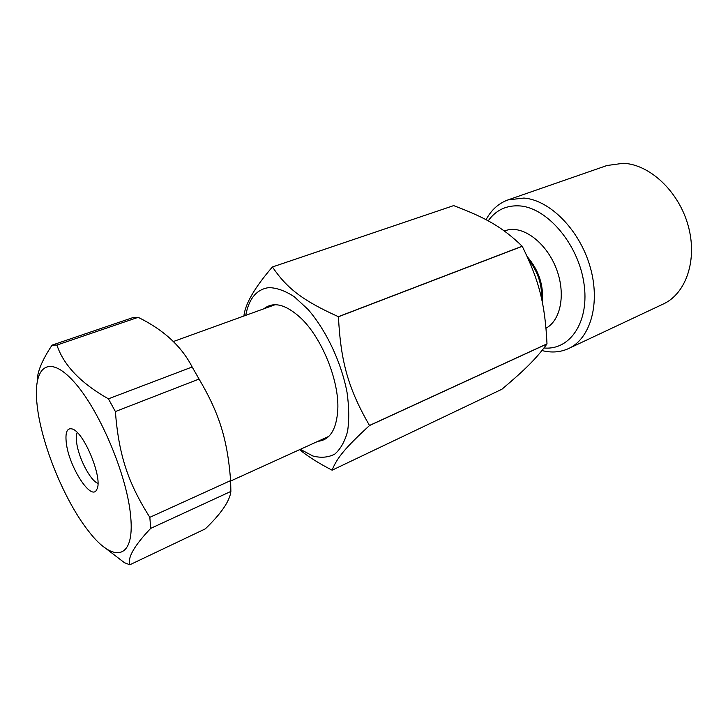 <?xml version="1.0" encoding="UTF-8"?>
<svg xmlns="http://www.w3.org/2000/svg" width="728" height="728" viewBox="0 0 728 728"><rect width="100%" height="100%" fill="white"/><g stroke="black" fill="none" stroke-linecap="round" stroke-linejoin="round"><path stroke-width="1.09" d="M528.637 259.76C537.846 271.617 542.151 284.593 541.559 298.689M243.907 316.016C245.145 303.958 254.636 287.615 272.381 266.985L453.662 205.614C486.04 217.827 502.293 227.091 522.185 246.21L522.249 246.301C539.339 281.108 544.981 303.813 547.001 343.853L546.983 343.944C535.999 358.94 525.125 369.624 501.91 389.243L332.141 470.179C336.609 458.494 344.945 448.057 369.469 425.571L546.983 343.944M522.185 246.21L338.365 316.671C302.166 300.336 286.786 288.133 272.445 266.976L453.662 205.614M547.001 343.853L369.478 425.471C348.503 388.925 340.804 362.589 338.429 316.771L522.249 246.301M299.608 449.649C307.653 456.283 318.473 463.126 332.077 470.17L332.141 470.179M263.918 308.772C273.391 301.292 285.531 304.24 300.336 317.608C321.639 337.264 339.294 380.589 337.801 409.546C336.564 429.447 329.939 440.04 317.936 441.314M245.736 315.351C248.912 298.598 256.584 289.353 268.759 287.624C276.613 287.742 285.112 290.772 294.258 296.715L307.971 309.364C326.162 330.239 341.296 362.271 347.019 392.265C349.094 406.897 349.276 419.938 347.565 431.404C344.808 441.568 340.531 449.149 334.725 454.136C328.228 457.502 320.93 458.121 312.831 455.983L300.336 449.322M546.027 328.191C560.715 320.329 565.893 294.203 556.62 269.478C547.501 244.699 526.035 227.154 509.254 229.593L504.14 230.858M527.254 256.675C538.82 270.288 543.816 285.376 542.26 301.965M105.014 547.82L124.424 562.689L129.793 564.792C127.373 557.721 134.343 545.591 150.696 528.382L149.832 517.326C128.037 482.937 118.791 455.091 115.37 411.557L108.417 398.826C80.799 383.201 63.627 365.274 56.911 345.063L138.174 317.326L132.76 317.654L52.088 345.118C42.015 360.233 37.046 372.336 37.201 381.436M56.911 345.063L52.088 345.118M77.213 432.523C76.303 434.661 76.094 437.828 76.595 442.042C78.142 457.166 90.272 480.771 97.916 483.328M66.275 442.624C65.147 432.223 67.122 427.673 72.19 428.965C83.984 431.75 103.303 479.142 96.815 489.38C91.628 502.211 68.669 466.457 66.275 442.624M37.155 405.432L37.073 404.622C32.751 367.076 48.248 353.107 73.865 381.681C99.436 409.691 127.382 475.912 130.685 516.598C134.917 560.251 112.986 563.226 88.716 531.34C64.637 501.137 41.305 444.126 37.155 405.432M138.174 317.326C163.654 329.848 181.654 346.401 192.156 366.994L199.062 379.051C219.574 413.868 227.464 439.739 230.621 480.598L230.876 491.418C229.802 501.019 221.276 513.504 205.305 528.865L129.793 564.792M192.156 366.994L108.417 398.826M115.37 411.557L199.062 379.051M230.621 480.598L149.832 517.326M150.696 528.382L230.876 491.418M488.197 220.848C496.023 209.955 506.67 204.987 520.129 205.942C547.374 208.035 578.096 244.035 583.856 282.71C589.962 321.403 570.242 350.532 544.007 347.966M541.969 350.559C551.487 352.971 560.351 352.306 568.577 348.557C590.49 338.647 600.818 303.221 590.035 266.503C579.442 229.748 549.831 200.036 523.914 198.052L507.998 199.9C498.589 203.33 491.273 209.928 486.067 219.701M507.998 199.9L606.915 165.529L623.277 163.272C649.704 164.328 678.696 191.318 688.142 225.553C697.77 259.76 686.058 293.648 663.345 303.986L568.577 348.557M230.649 481.026L328.819 436.363M173.309 341.55L275.157 304.704"/></g></svg>
